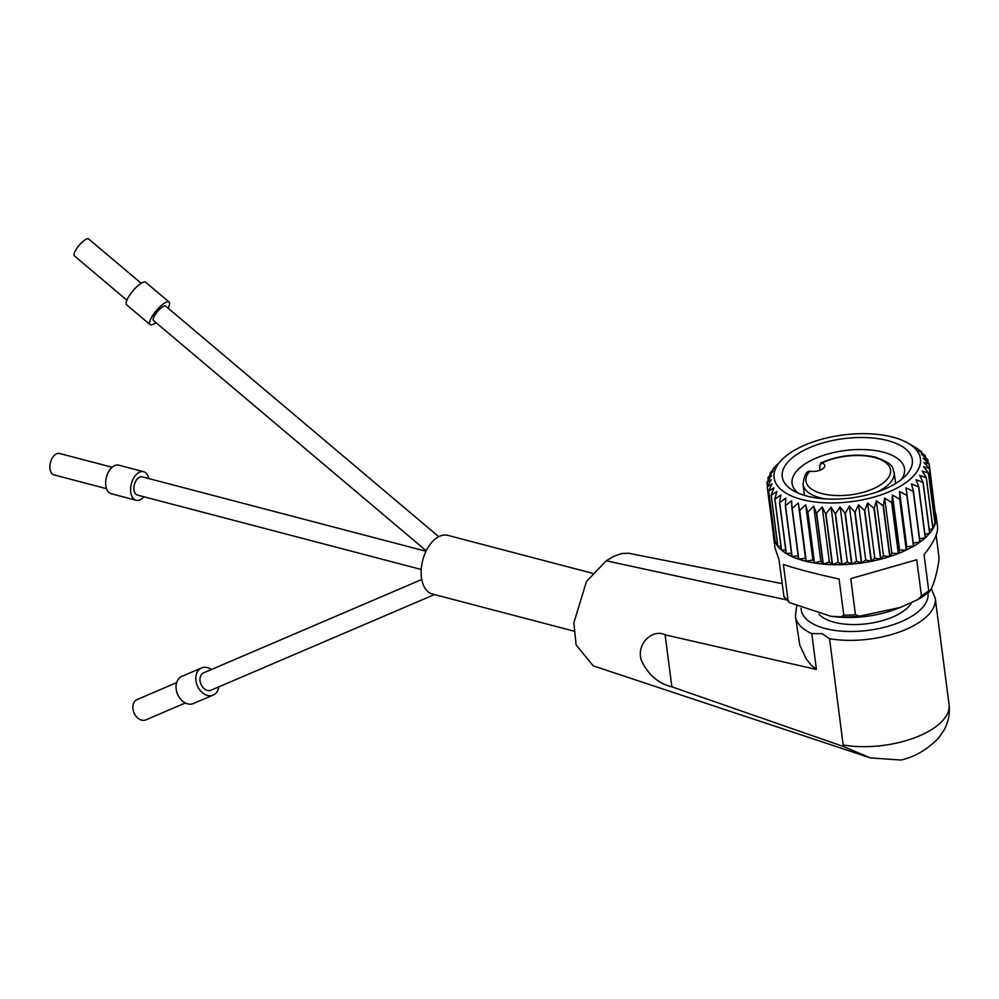 <?xml version="1.0" encoding="UTF-8"?>
<svg xmlns="http://www.w3.org/2000/svg" width="999" height="999" viewBox="0 0 999 999"><rect width="100%" height="100%" fill="white"/><g stroke="black" fill="none" stroke-linecap="round" stroke-linejoin="round"><path stroke-width="1.5" d="M843.381 746.49L671.865 686.812L665.109 634.84L816.433 669.467L811.775 633.578L822.102 633.691L829.545 638.711A70.492 32.118 -7.4 0 0 920.279 621.665A70.492 32.118 -7.4 0 0 935.239 598.176L949.05 704.482C950.086 713.411 948.513 721.802 944.305 729.645L939.247 737.237C928.133 749.15 915.346 756.755 900.898 760.039L870.429 757.904L843.343 746.478L829.545 638.711M592.382 573.264L447.814 535.352A30.332 17.957 104.7 0 0 428.346 546.99A30.332 17.957 104.7 0 0 421.441 577.522A30.332 17.957 104.7 0 0 432.43 594.03L573.851 631.106M148.726 478.546A14.76 8.741 104.7 0 0 143.569 471.69L118.656 465.159A14.76 8.741 104.7 0 0 109.178 470.816A14.76 8.741 104.7 0 0 105.819 485.676A14.76 8.741 104.7 0 0 111.164 493.706L136.089 500.237A14.76 8.741 104.7 0 0 143.943 496.79M143.569 471.69A14.76 8.741 104.7 0 0 134.091 477.347A14.76 8.741 104.7 0 0 130.744 492.207A14.76 8.741 104.7 0 0 136.089 500.237M112.125 467.257L59.578 453.484A11.064 6.556 104.7 0 0 52.46 457.729A11.064 6.556 104.7 0 0 49.95 468.868A11.064 6.556 104.7 0 0 53.958 474.887L106.506 488.673M211.413 669.53A14.76 10.927 66.8 0 0 201.586 667.944L181.843 676.398A14.76 10.927 66.8 0 0 180.432 677.172A14.76 10.927 66.8 0 0 178.047 695.242A14.76 10.927 66.8 0 0 193.456 703.521L213.199 695.067A14.76 10.927 66.8 0 0 214.61 694.293A14.76 10.927 66.8 0 0 218.831 686.862M201.586 667.944A14.76 10.927 66.8 0 0 200.175 668.718A14.76 10.927 66.8 0 0 197.802 686.788A14.76 10.927 66.8 0 0 213.199 695.067M176.648 682.629L137.213 699.512A11.064 8.192 66.8 0 0 136.151 700.087A11.064 8.192 66.8 0 0 134.378 713.648A11.064 8.192 66.8 0 0 145.916 719.854L185.352 702.971M421.753 579.482L203.684 672.839A9.428 6.981 66.8 0 0 202.785 673.338A9.428 6.981 66.8 0 0 201.261 684.877A9.428 6.981 66.8 0 0 211.101 690.172L434.453 594.567M425.999 551.248L142.22 476.848A9.428 5.582 104.7 0 0 136.164 480.457A9.428 5.582 104.7 0 0 134.016 489.947A9.428 5.582 104.7 0 0 137.437 495.079L421.216 569.48M126.898 300.2L74.388 255.869A11.064 3.159 -49.8 0 1 76.511 248.851A11.064 3.159 -49.8 0 1 84.74 240.085A11.064 3.159 -49.8 0 1 88.674 238.961L141.171 283.291M155.956 322.602A14.76 4.208 -49.8 0 1 155.282 323.089A14.76 4.208 -49.8 0 1 150.05 324.588A14.76 4.208 -49.8 0 1 152.884 315.234A14.76 4.208 -49.8 0 1 163.861 303.534A14.76 4.208 -49.8 0 1 169.093 302.035A14.76 4.208 -49.8 0 1 168.119 308.192M150.05 324.588L126.636 304.82A14.76 4.208 -49.8 0 1 129.47 295.454A14.76 4.208 -49.8 0 1 140.447 283.766A14.76 4.208 -49.8 0 1 145.679 282.267L169.093 302.035M426.223 550.799L153.484 320.517A9.428 2.685 -49.8 0 1 155.295 314.535A9.428 2.685 -49.8 0 1 162.313 307.068A9.428 2.685 -49.8 0 1 165.647 306.106L438.711 536.675M911.712 602.584A49.188 22.403 172.6 0 1 902.921 611.513A49.188 22.403 172.6 0 1 857.292 624.512A49.188 22.403 172.6 0 1 819.018 614.273M936.138 535.202L939.01 557.355L938.773 561.7C936.313 576.123 933.266 586.051 929.632 591.495L928.745 590.834L924.05 554.72C933.703 542.582 938.198 533.229 937.524 526.66L936.1 515.646A81.968 37.338 -7.4 0 0 935.588 513.186M773.376 534.253A81.968 37.338 -7.4 0 0 773.513 536.763A81.968 37.338 -7.4 0 0 830.369 564.572A81.968 37.338 -7.4 0 0 918.705 542.957A81.968 37.338 -7.4 0 0 925.436 537.674A81.968 37.338 -7.4 0 0 936.1 515.646M901.198 479.67A56.706 25.824 -7.4 0 0 904.532 468.843A56.706 25.824 -7.4 0 0 865.209 449.612A56.706 25.824 -7.4 0 0 804.108 464.56A56.706 25.824 -7.4 0 0 792.082 483.454A56.706 25.824 -7.4 0 0 798.076 493.056M796.178 454.907A65.572 29.87 172.6 0 1 882.629 439.423A65.572 29.87 172.6 0 1 905.131 476.211A65.572 29.87 172.6 0 1 898.401 481.718A65.572 29.87 172.6 0 1 793.381 490.734A65.572 29.87 172.6 0 1 796.178 454.907M777.647 464.023L773.426 468.394A81.806 37.263 -7.4 0 0 773.301 468.531L775.636 466.683L770.129 473.002A81.806 37.263 -7.4 0 0 770.054 473.139L773.101 471.041L767.981 477.647A81.806 37.263 -7.4 0 0 767.931 477.784L771.64 475.387L767.007 482.255A81.806 37.263 -7.4 0 0 766.995 482.392L771.29 479.682L767.207 486.763A81.806 37.263 -7.4 0 0 767.232 486.888L772.065 483.841L768.593 491.096A81.806 37.263 -7.4 0 0 768.656 491.233L773.925 487.824L771.141 495.217A81.806 37.263 -7.4 0 0 771.24 495.329L776.872 491.558L774.812 499.038A81.806 37.263 -7.4 0 0 774.937 499.15L780.843 494.992L779.557 502.522A81.806 37.263 -7.4 0 0 779.72 502.622L785.801 498.076L785.301 505.606A81.806 37.263 -7.4 0 0 785.489 505.694L791.645 500.761L791.957 508.254A81.806 37.263 -7.4 0 0 792.17 508.316L798.313 503.021L799.437 510.414A81.806 37.263 -7.4 0 0 799.675 510.477L805.706 504.807L807.629 512.075A81.806 37.263 -7.4 0 0 807.891 512.112L813.698 506.106L816.408 513.186A81.806 37.263 -7.4 0 0 816.683 513.211L822.189 506.905L825.661 513.761A81.806 37.263 -7.4 0 0 825.948 513.773L831.056 507.167L835.239 513.773A81.806 37.263 -7.4 0 0 835.526 513.761L840.159 506.905L845.004 513.224A81.806 37.263 -7.4 0 0 845.291 513.199L849.375 506.118L854.807 512.112A81.806 37.263 -7.4 0 0 855.107 512.075L858.566 504.82L864.522 510.477A81.806 37.263 -7.4 0 0 864.822 510.427L867.607 503.034L874 508.329A81.806 37.263 -7.4 0 0 874.287 508.266L876.348 500.774L883.104 505.706A81.806 37.263 -7.4 0 0 883.378 505.619L884.664 498.089L891.695 502.634A81.806 37.263 -7.4 0 0 891.945 502.534L892.444 495.005L899.662 499.163A81.806 37.263 -7.4 0 0 899.887 499.063L899.575 491.57L906.867 495.354A81.806 37.263 -7.4 0 0 907.067 495.229L905.943 487.849L913.211 491.246A81.806 37.263 -7.4 0 0 913.398 491.121L911.463 483.866L918.618 486.913A81.806 37.263 -7.4 0 0 918.768 486.788L916.058 479.707L923.001 482.417A81.806 37.263 -7.4 0 0 923.113 482.28L919.654 475.412L926.285 477.809A81.806 37.263 -7.4 0 0 926.373 477.672L922.189 471.066L928.433 473.164A81.806 37.263 -7.4 0 0 928.483 473.026L923.65 466.708L929.42 468.556A81.806 37.263 -7.4 0 0 929.432 468.419L924 462.425L929.207 464.048A81.806 37.263 -7.4 0 0 929.182 463.911L923.226 458.254L927.821 459.702A81.806 37.263 -7.4 0 0 927.759 459.577L921.365 454.283L925.274 455.594A81.806 37.263 -7.4 0 0 925.186 455.469L918.418 450.549L921.602 451.773A81.806 37.263 -7.4 0 0 921.478 451.66L916.87 448.289A81.806 37.263 -7.4 0 0 916.707 448.189L907.929 443.094A73.776 33.604 -7.4 0 0 789.784 453.234A73.776 33.604 -7.4 0 0 782.217 459.415A73.776 33.604 -7.4 0 0 807.529 500.811A73.776 33.604 -7.4 0 0 904.794 483.391A73.776 33.604 -7.4 0 0 907.929 443.094M820.092 470.179L819.48 465.197M819.679 465.946L821.777 462.887M876.747 492.107A45.929 20.917 -7.4 0 0 884.402 487.812A45.929 20.917 -7.4 0 0 894.13 472.44C891.62 467.894 896.253 464.985 875.698 457.23C857.242 453.221 838.86 455.144 820.591 462.999L821.091 462.849M820.416 463.086L822.577 463.336M808.978 471.166L808.091 471.59C805.731 472.627 804.058 476.848 803.046 484.278A45.929 20.917 -7.4 0 0 820.316 497.852A45.929 20.917 -7.4 0 0 824.887 498.851M821.89 462.937A9.84 4.483 172.6 0 1 824.774 465.571A9.84 4.483 172.6 0 1 820.017 470.204A9.84 4.483 172.6 0 1 809.852 471.203A42.645 19.431 -7.4 0 0 821.965 493.581A42.645 19.431 -7.4 0 0 881.468 484.265A42.645 19.431 -7.4 0 0 874.5 457.505A42.645 19.431 -7.4 0 0 821.89 462.937M810.726 471.466L808.353 471.378M913.211 491.246L919.817 542.045A81.806 37.263 -7.4 0 0 919.992 541.92L913.398 491.121M918.618 486.913L925.224 537.712L919.592 538.836M925.224 537.712A81.806 37.263 -7.4 0 0 925.361 537.587L918.768 486.788M923.001 482.417L929.594 533.216L924.949 534.415M919.817 542.045L913.273 542.969M906.867 495.354L913.461 546.153A81.806 37.263 -7.4 0 0 913.66 546.041L907.067 495.229M913.461 546.153L906.742 546.728L906.48 549.862L899.887 499.063M899.662 499.163L906.255 549.974A81.806 37.263 -7.4 0 0 906.48 549.862M906.255 549.974L899.612 550.162L898.551 553.334L891.945 502.534M891.695 502.634L898.301 553.434A81.806 37.263 -7.4 0 0 898.551 553.334M898.301 553.434L891.832 553.246L889.972 556.418L883.378 505.619M883.104 505.706L889.709 556.505A81.806 37.263 -7.4 0 0 889.972 556.418M889.709 556.505L883.503 555.931L880.881 559.065L874.287 508.266M874 508.329L880.606 559.128A81.806 37.263 -7.4 0 0 880.881 559.065M880.606 559.128L874.762 558.191L871.415 561.226L864.822 510.427M864.522 510.477L871.128 561.276A81.806 37.263 -7.4 0 0 871.415 561.226M871.128 561.276L865.733 559.977L861.7 562.874L855.107 512.075M854.807 512.112L861.413 562.924A81.806 37.263 -7.4 0 0 861.7 562.874M861.413 562.924L856.543 561.276L851.897 563.998L845.291 513.199M845.004 513.224L851.598 564.023A81.806 37.263 -7.4 0 0 851.897 563.998M851.598 564.023L847.327 562.05L842.12 564.56L835.526 513.761M835.239 513.773L841.832 564.572A81.806 37.263 -7.4 0 0 842.12 564.56M841.832 564.572L838.223 562.312L832.542 564.572L825.948 513.773M825.661 513.761L832.254 564.56A81.806 37.263 -7.4 0 0 832.542 564.572M832.254 564.56L829.357 562.05L823.288 564.01L816.683 513.211M816.408 513.186L823.014 563.985A81.806 37.263 -7.4 0 0 823.288 564.01M823.014 563.985L820.866 561.263L814.485 562.912L807.891 512.112M807.629 512.075L814.222 562.874A81.806 37.263 -7.4 0 0 814.485 562.912M814.222 562.874L812.861 559.964L806.268 561.276L799.675 510.477M799.437 510.414L806.031 561.213A81.806 37.263 -7.4 0 0 806.268 561.276M806.031 561.213L805.481 558.179L798.775 559.128L792.17 508.316M791.957 508.254L798.551 559.053A81.806 37.263 -7.4 0 0 798.775 559.128M798.151 555.968L792.082 556.493L785.489 505.694M785.301 505.606L791.895 556.406A81.806 37.263 -7.4 0 0 792.082 556.493M791.483 553.271L786.313 553.421L779.72 502.622M779.557 502.522L786.151 553.321A81.806 37.263 -7.4 0 0 786.313 553.421M785.726 550.074L781.543 549.949L774.937 499.15M774.812 499.038L781.418 549.837A81.806 37.263 -7.4 0 0 781.543 549.949M780.968 546.428L777.834 546.141L771.24 495.329M771.141 495.217L777.746 546.016A81.806 37.263 -7.4 0 0 777.834 546.141M777.259 542.357L775.249 542.032L768.656 491.233M768.593 491.096L775.199 541.908A81.806 37.263 -7.4 0 0 775.249 542.032M774.675 537.899L773.838 537.687L767.232 486.888M767.207 486.763L773.813 537.562A81.806 37.263 -7.4 0 0 773.838 537.687M929.207 464.048L935.476 515.047M929.42 468.556L936.013 519.355A81.806 37.263 -7.4 0 0 936.026 519.218L929.432 468.419M936.013 519.355L934.589 520.042M928.433 473.164L935.039 523.963A81.806 37.263 -7.4 0 0 935.076 523.826L928.483 473.026M935.039 523.963L932.517 524.962M926.285 477.809L932.891 528.608A81.806 37.263 -7.4 0 0 932.966 528.471L926.373 477.672M932.891 528.608L929.282 529.77M929.594 533.216A81.806 37.263 -7.4 0 0 929.707 533.079L923.113 482.28M782.217 459.415L779.232 462.4M927.821 459.702L928.258 463.012M925.274 455.594L925.549 457.729M921.602 451.773L921.765 452.947M773.401 469.23L773.301 468.531M770.254 474.675L770.054 473.139M768.268 480.357L767.931 477.784M767.494 486.251L766.995 482.392M798.313 503.021L805.481 558.179M805.706 504.807L812.861 559.964M813.698 506.106L820.866 561.263M822.189 506.905L829.357 562.05M831.056 507.167L838.223 562.312M840.159 506.905L847.327 562.05M849.375 506.118L856.543 561.276M858.566 504.82L865.733 559.977M867.607 503.034L874.762 558.191M876.348 500.774L883.503 555.931M884.664 498.089L891.832 553.246M892.444 495.005L899.612 550.162M899.575 491.57L906.742 546.728M916.732 559.752L921.428 595.854L918.106 599.412L900.261 607.467L859.415 616.196L855.456 614.735L850.773 578.633L916.732 559.752L850.773 578.633M843.768 615.147L841.021 616.845L830.993 616.308L789.56 602.647L788.074 600.536L783.378 564.435C794.542 568.356 813.111 573.226 839.085 579.045L843.768 615.147A81.968 37.338 -7.4 0 0 855.456 614.735M830.993 616.308L836.263 616.87A64.935 29.583 -7.4 0 0 895.903 609.115L900.261 607.467M773.513 536.763L774.949 547.777L779.02 559.815L783.965 596.803M672.789 687.05C658.666 683.878 648.189 674.974 641.37 660.364C635.901 643.98 652.759 627.759 666.071 635.277M816.433 669.467L811.088 665.009L806.355 659.165L799.762 645.054L795.429 616.333A70.492 32.118 -7.4 0 0 811.775 633.578M782.105 583.628L628.571 553.234L621.79 553.508L613.561 556.443L606.256 560.801L786.55 599.899M606.256 560.801L586.45 581.518L573.851 622.864L576.098 644.917L593.194 665.834M843.356 745.017A70.492 32.118 -7.4 0 0 934.09 727.959A70.492 32.118 -7.4 0 0 949.05 704.482M801.073 608.316A63.936 29.121 -7.4 0 0 825.199 628.508A63.936 29.121 -7.4 0 0 894.23 624.35A63.936 29.121 -7.4 0 0 927.946 592.944M921.428 595.854A81.968 37.338 -7.4 0 0 925.249 593.394A81.968 37.338 -7.4 0 0 928.745 590.834M841.021 616.845A80.332 36.601 -7.4 0 0 859.415 616.196M919.055 598.876A80.332 36.601 -7.4 0 0 924.3 595.566M783.703 595.928A81.968 37.338 -7.4 0 0 788.074 600.536M935.239 598.176L931.318 588.511M894.13 472.44L895.653 483.504M803.046 484.278L804.407 495.354M918.605 599.138L929.407 591.77M783.965 596.815L789.56 602.647M870.429 757.904L593.056 665.796M796.615 606.343L795.429 616.333"/></g></svg>
